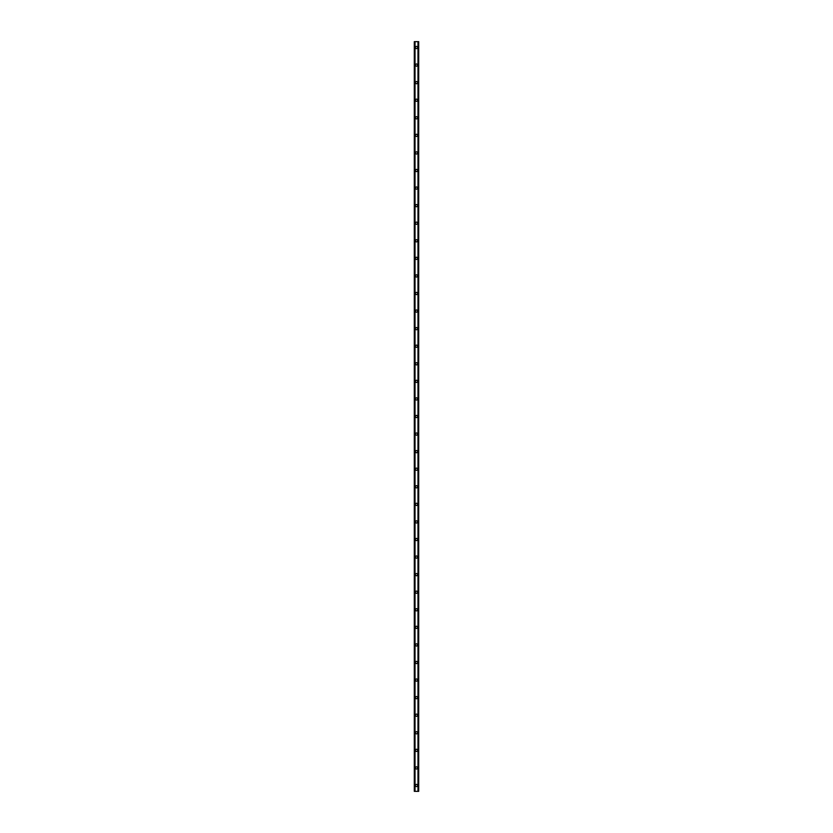 <?xml version="1.0" encoding="UTF-8"?>
<svg xmlns="http://www.w3.org/2000/svg" width="833" height="833" viewBox="0 0 833 833"><rect width="100%" height="100%" fill="white"/><g stroke="black" fill="none" stroke-linecap="round" stroke-linejoin="round"><path stroke-width="1.25" d="M415.407 785.498A1.093 1.093 0 0 1 416.5 784.394A1.093 1.093 0 0 1 417.593 785.498A1.093 1.093 0 0 1 416.5 786.591A1.093 1.093 0 0 1 415.407 785.498M415.407 767.922A1.093 1.093 0 0 1 416.5 766.829A1.093 1.093 0 0 1 417.593 767.922A1.093 1.093 0 0 1 416.5 769.015A1.093 1.093 0 0 1 415.407 767.922M415.407 750.346A1.093 1.093 0 0 1 416.5 749.252A1.093 1.093 0 0 1 417.593 750.346A1.093 1.093 0 0 1 416.5 751.449A1.093 1.093 0 0 1 415.407 750.346M415.407 732.78A1.093 1.093 0 0 1 416.5 731.686A1.093 1.093 0 0 1 417.593 732.78A1.093 1.093 0 0 1 416.5 733.873A1.093 1.093 0 0 1 415.407 732.78M415.407 715.214A1.093 1.093 0 0 1 416.5 714.11A1.093 1.093 0 0 1 417.593 715.214A1.093 1.093 0 0 1 416.5 716.307A1.093 1.093 0 0 1 415.407 715.214M415.407 697.638A1.093 1.093 0 0 1 416.5 696.544A1.093 1.093 0 0 1 417.593 697.638A1.093 1.093 0 0 1 416.5 698.731A1.093 1.093 0 0 1 415.407 697.638M415.407 680.061A1.093 1.093 0 0 1 416.5 678.968A1.093 1.093 0 0 1 417.593 680.061A1.093 1.093 0 0 1 416.5 681.165A1.093 1.093 0 0 1 415.407 680.061M415.407 662.495A1.093 1.093 0 0 1 416.5 661.402A1.093 1.093 0 0 1 417.593 662.495A1.093 1.093 0 0 1 416.5 663.589A1.093 1.093 0 0 1 415.407 662.495M415.407 644.929A1.093 1.093 0 0 1 416.5 643.826A1.093 1.093 0 0 1 417.593 644.929A1.093 1.093 0 0 1 416.5 646.023A1.093 1.093 0 0 1 415.407 644.929M415.407 627.353A1.093 1.093 0 0 1 416.5 626.26A1.093 1.093 0 0 1 417.593 627.353A1.093 1.093 0 0 1 416.5 628.446A1.093 1.093 0 0 1 415.407 627.353M415.407 609.777A1.093 1.093 0 0 1 416.5 608.684A1.093 1.093 0 0 1 417.593 609.777A1.093 1.093 0 0 1 416.5 610.881A1.093 1.093 0 0 1 415.407 609.777M415.407 592.211A1.093 1.093 0 0 1 416.5 591.118A1.093 1.093 0 0 1 417.593 592.211A1.093 1.093 0 0 1 416.5 593.304A1.093 1.093 0 0 1 415.407 592.211M415.407 574.645A1.093 1.093 0 0 1 416.5 573.541A1.093 1.093 0 0 1 417.593 574.645A1.093 1.093 0 0 1 416.5 575.738A1.093 1.093 0 0 1 415.407 574.645M415.407 557.069A1.093 1.093 0 0 1 416.5 555.975A1.093 1.093 0 0 1 417.593 557.069A1.093 1.093 0 0 1 416.5 558.162A1.093 1.093 0 0 1 415.407 557.069M415.407 539.492A1.093 1.093 0 0 1 416.5 538.399A1.093 1.093 0 0 1 417.593 539.492A1.093 1.093 0 0 1 416.5 540.596A1.093 1.093 0 0 1 415.407 539.492M415.407 521.927A1.093 1.093 0 0 1 416.5 520.833A1.093 1.093 0 0 1 417.593 521.927A1.093 1.093 0 0 1 416.5 523.02A1.093 1.093 0 0 1 415.407 521.927M415.407 504.361A1.093 1.093 0 0 1 416.5 503.257A1.093 1.093 0 0 1 417.593 504.361A1.093 1.093 0 0 1 416.5 505.454A1.093 1.093 0 0 1 415.407 504.361M415.407 486.784A1.093 1.093 0 0 1 416.5 485.691A1.093 1.093 0 0 1 417.593 486.784A1.093 1.093 0 0 1 416.5 487.878A1.093 1.093 0 0 1 415.407 486.784M415.407 469.208A1.093 1.093 0 0 1 416.5 468.115A1.093 1.093 0 0 1 417.593 469.208A1.093 1.093 0 0 1 416.5 470.312A1.093 1.093 0 0 1 415.407 469.208M415.407 451.642A1.093 1.093 0 0 1 416.5 450.549A1.093 1.093 0 0 1 417.593 451.642A1.093 1.093 0 0 1 416.5 452.736A1.093 1.093 0 0 1 415.407 451.642M415.407 434.076A1.093 1.093 0 0 1 416.5 432.973A1.093 1.093 0 0 1 417.593 434.076A1.093 1.093 0 0 1 416.5 435.17A1.093 1.093 0 0 1 415.407 434.076M415.407 416.5A1.093 1.093 0 0 1 416.5 415.407A1.093 1.093 0 0 1 417.593 416.5A1.093 1.093 0 0 1 416.5 417.593A1.093 1.093 0 0 1 415.407 416.5M415.407 398.924A1.093 1.093 0 0 1 416.5 397.83A1.093 1.093 0 0 1 417.593 398.924A1.093 1.093 0 0 1 416.5 400.027A1.093 1.093 0 0 1 415.407 398.924M415.407 381.358A1.093 1.093 0 0 1 416.5 380.264A1.093 1.093 0 0 1 417.593 381.358A1.093 1.093 0 0 1 416.5 382.451A1.093 1.093 0 0 1 415.407 381.358M415.407 363.792A1.093 1.093 0 0 1 416.5 362.688A1.093 1.093 0 0 1 417.593 363.792A1.093 1.093 0 0 1 416.5 364.885A1.093 1.093 0 0 1 415.407 363.792M415.407 346.216A1.093 1.093 0 0 1 416.5 345.122A1.093 1.093 0 0 1 417.593 346.216A1.093 1.093 0 0 1 416.5 347.309A1.093 1.093 0 0 1 415.407 346.216M415.407 328.639A1.093 1.093 0 0 1 416.5 327.546A1.093 1.093 0 0 1 417.593 328.639A1.093 1.093 0 0 1 416.5 329.743A1.093 1.093 0 0 1 415.407 328.639M415.407 311.073A1.093 1.093 0 0 1 416.5 309.98A1.093 1.093 0 0 1 417.593 311.073A1.093 1.093 0 0 1 416.5 312.167A1.093 1.093 0 0 1 415.407 311.073M415.407 293.508A1.093 1.093 0 0 1 416.5 292.404A1.093 1.093 0 0 1 417.593 293.508A1.093 1.093 0 0 1 416.5 294.601A1.093 1.093 0 0 1 415.407 293.508M415.407 275.931A1.093 1.093 0 0 1 416.5 274.838A1.093 1.093 0 0 1 417.593 275.931A1.093 1.093 0 0 1 416.5 277.025A1.093 1.093 0 0 1 415.407 275.931M415.407 258.355A1.093 1.093 0 0 1 416.5 257.262A1.093 1.093 0 0 1 417.593 258.355A1.093 1.093 0 0 1 416.5 259.459A1.093 1.093 0 0 1 415.407 258.355M415.407 240.789A1.093 1.093 0 0 1 416.5 239.696A1.093 1.093 0 0 1 417.593 240.789A1.093 1.093 0 0 1 416.5 241.882A1.093 1.093 0 0 1 415.407 240.789M415.407 223.223A1.093 1.093 0 0 1 416.5 222.119A1.093 1.093 0 0 1 417.593 223.223A1.093 1.093 0 0 1 416.5 224.316A1.093 1.093 0 0 1 415.407 223.223M415.407 205.647A1.093 1.093 0 0 1 416.5 204.554A1.093 1.093 0 0 1 417.593 205.647A1.093 1.093 0 0 1 416.5 206.74A1.093 1.093 0 0 1 415.407 205.647M415.407 188.071A1.093 1.093 0 0 1 416.5 186.977A1.093 1.093 0 0 1 417.593 188.071A1.093 1.093 0 0 1 416.5 189.174A1.093 1.093 0 0 1 415.407 188.071M415.407 170.505A1.093 1.093 0 0 1 416.5 169.411A1.093 1.093 0 0 1 417.593 170.505A1.093 1.093 0 0 1 416.5 171.598A1.093 1.093 0 0 1 415.407 170.505M415.407 152.939A1.093 1.093 0 0 1 416.5 151.835A1.093 1.093 0 0 1 417.593 152.939A1.093 1.093 0 0 1 416.5 154.032A1.093 1.093 0 0 1 415.407 152.939M415.407 135.363A1.093 1.093 0 0 1 416.5 134.269A1.093 1.093 0 0 1 417.593 135.363A1.093 1.093 0 0 1 416.5 136.456A1.093 1.093 0 0 1 415.407 135.363M415.407 117.786A1.093 1.093 0 0 1 416.5 116.693A1.093 1.093 0 0 1 417.593 117.786A1.093 1.093 0 0 1 416.5 118.89A1.093 1.093 0 0 1 415.407 117.786M415.407 100.22A1.093 1.093 0 0 1 416.5 99.127A1.093 1.093 0 0 1 417.593 100.22A1.093 1.093 0 0 1 416.5 101.314A1.093 1.093 0 0 1 415.407 100.22M415.407 82.654A1.093 1.093 0 0 1 416.5 81.551A1.093 1.093 0 0 1 417.593 82.654A1.093 1.093 0 0 1 416.5 83.748A1.093 1.093 0 0 1 415.407 82.654M415.407 65.078A1.093 1.093 0 0 1 416.5 63.985A1.093 1.093 0 0 1 417.593 65.078A1.093 1.093 0 0 1 416.5 66.171A1.093 1.093 0 0 1 415.407 65.078M415.407 47.502A1.093 1.093 0 0 1 416.5 46.409A1.093 1.093 0 0 1 417.593 47.502A1.093 1.093 0 0 1 416.5 48.606A1.093 1.093 0 0 1 415.407 47.502M418.572 41.65L414.303 41.65L414.303 791.35L418.697 791.35L418.697 41.65L418.572 791.35M418.489 791.35L418.489 41.65L418.489 791.35M414.511 791.35L414.511 41.65L414.511 791.35M414.303 41.65L414.303 791.35M414.959 41.65L414.959 791.35M415.011 41.65L415.011 791.35M415.021 41.65L415.021 791.35M417.979 41.65L417.979 791.35M417.989 41.65L417.989 791.35M418.041 41.65L418.041 791.35M414.386 41.65L414.386 791.35M414.428 41.65L414.428 791.35M414.605 41.65L414.605 791.35M418.395 41.65L418.395 791.35M418.614 41.65L418.614 791.35"/></g></svg>
